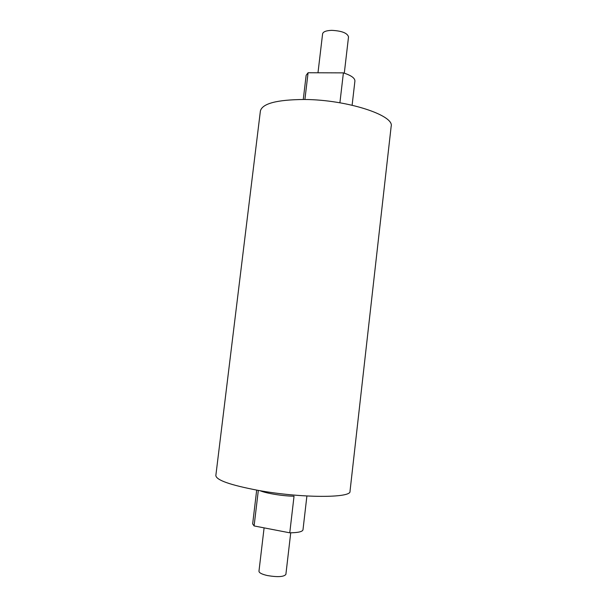 <?xml version="1.0" encoding="UTF-8"?>
<svg xmlns="http://www.w3.org/2000/svg" width="607" height="607" viewBox="0 0 607 607"><rect width="100%" height="100%" fill="white"/><g stroke="black" fill="none" stroke-linecap="round" stroke-linejoin="round"><path stroke-width="0.91" d="M264.098 527.862L258.961 571.233C259.075 572.849 261.928 574.298 267.52 575.58C277.824 577.28 283.939 576.885 285.882 574.397L290.73 532.809M344.298 73.159L348.524 36.875C347.379 33.044 341.787 30.866 331.741 30.35C326.194 30.555 323.144 31.716 322.598 33.833L317.985 72.779M257.914 490.327C230.303 485.069 216.282 480.137 215.842 475.531L260.388 111.005C262.285 103.501 276.989 99.662 304.479 99.487C347.06 99.685 394.732 115.406 391.158 126.37L350.011 491.291C351.665 498.195 300.791 498.21 257.914 490.327M258.332 490.403L254.098 525.935L289.767 532.817L294.031 496.23C282.414 496.018 266.17 493.354 260.046 490.699M289.767 532.817C298.075 532.718 302.483 531.717 302.992 529.797L306.899 496.01M256.685 490.107L252.656 523.887L254.098 525.935M303.265 99.472L306.14 75.321L308.09 72.741L343.395 72.878C351.134 75.382 354.974 78.106 354.913 81.05L352.121 105.216M339.905 102.795L343.395 72.878M308.09 72.741L304.904 99.495"/></g></svg>

